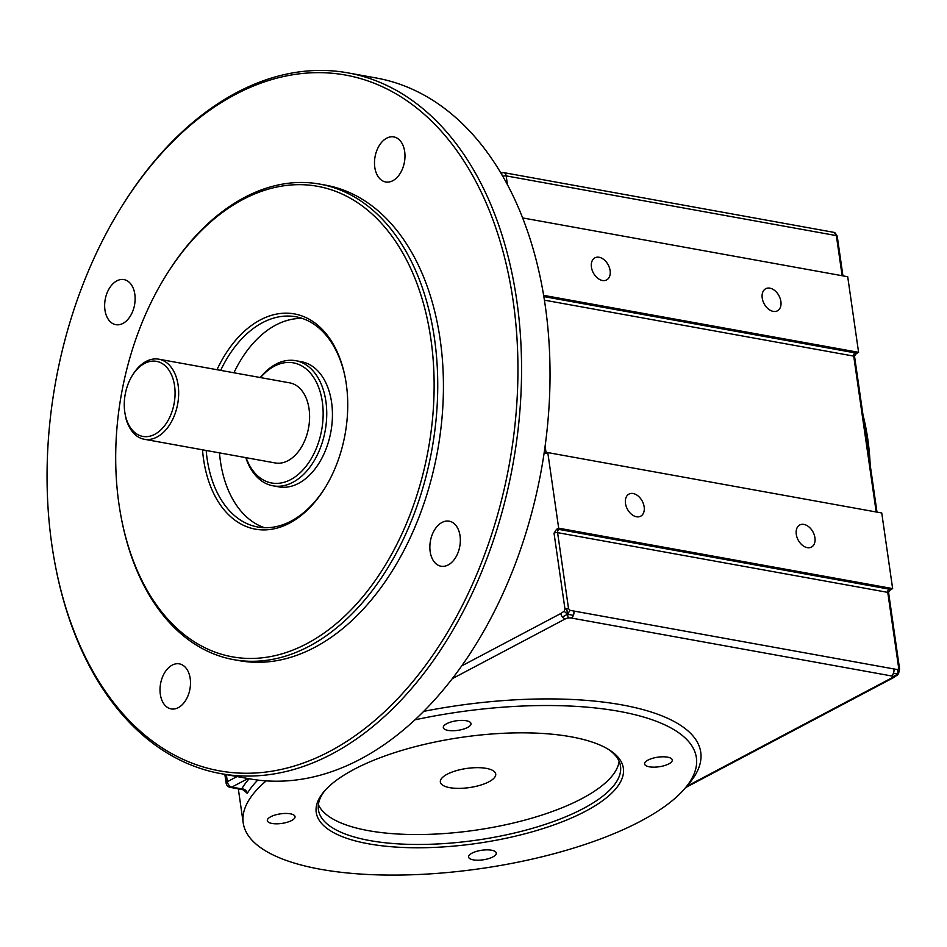 <?xml version="1.0" encoding="UTF-8"?>
<svg xmlns="http://www.w3.org/2000/svg" width="947" height="947" viewBox="0 0 947 947"><rect width="100%" height="100%" fill="white"/><g stroke="black" fill="none" stroke-linecap="round" stroke-linejoin="round"><path stroke-width="1.42" d="M888.736 591.922L890.535 589.709A5.09 1.752 171.8 0 0 889.091 589.129L558.908 529.409A5.09 1.752 171.8 0 0 556.564 529.302L554.031 533.185L564.992 609.205L564.092 611.253L567.549 614.201L562.435 617.03A5.09 3.433 -117.9 0 1 560.849 613.49L461.876 665.824M564.092 611.253L560.849 613.49M573.882 611.525A5.09 3.315 100.3 0 1 573.397 615.384L567.549 614.201L568.2 618.036A4.238 1.468 -8.2 0 1 571.254 618.012L891.305 675.909A5.09 3.315 -79.7 0 0 893.447 673.281L898.123 673.992L897.673 669.624L570.023 610.353L567.549 614.201L566.72 608.684A2.545 0.876 -8.2 0 1 568.543 608.672L557.594 532.652L887.765 592.372A2.545 0.876 -8.2 0 1 888.629 592.893L888.795 591.804M564.992 609.205A2.545 0.876 -8.2 0 1 566.72 608.684M570.023 610.353L568.543 608.672M573.397 615.384A5.09 3.315 100.3 0 1 571.254 618.012M893.447 673.281A5.09 3.315 -79.7 0 0 893.944 669.422M891.305 675.909A4.238 1.468 -8.2 0 1 892.737 676.738L898.123 673.992L897.294 675.069L898.478 673.755L899.579 668.902A2.545 0.876 -8.2 0 1 899.579 668.913L899.579 668.913A2.545 0.876 -8.2 0 1 899.579 668.937L898.62 673.364M889.091 589.129A2.545 1.657 -79.7 0 0 887.765 592.372L898.727 668.404A2.545 0.876 -8.2 0 1 899.579 668.902M898.727 668.404L897.673 669.624M892.737 676.738A4.238 1.468 -8.2 0 1 891.707 677.945L686.551 786.424M897.283 675.081L893.4 677.709A5.09 3.433 -117.9 0 1 891.707 677.945M556.564 529.302L558.671 528.189L892.642 588.596L890.535 589.709M544.004 453.779L547.78 452.583L558.671 528.189M892.642 588.596L881.752 512.99L547.78 452.583M854.691 355.658L856.49 353.444A5.09 1.752 171.8 0 0 855.046 352.864A2.545 1.657 -79.7 0 0 853.721 356.108A2.545 0.876 -8.2 0 1 854.585 356.628L854.75 355.539M543.554 295.346L858.598 352.331L856.49 353.444M858.598 352.331L847.707 276.725L522.531 217.905M863.001 415.023A193.306 126.058 100.3 0 1 870.175 464.87M249.179 778.765A234.004 80.815 171.8 0 0 241.71 788.887L244.622 791.124L244.089 789.324M347.786 72.848L376.243 77.997A356.096 232.216 100.3 0 1 541.364 469.736A356.096 232.216 100.3 0 1 249.475 778.813L221.006 773.663A356.096 232.216 -79.7 0 0 512.895 464.586A356.096 232.216 -79.7 0 0 347.786 72.848A356.096 232.216 -79.7 0 0 120.186 208.967L119.464 210.163A353.551 230.547 100.3 0 1 477.051 183.777A353.551 230.547 100.3 0 1 380.943 715.056A353.551 230.547 100.3 0 1 55.257 565.075A353.551 230.547 100.3 0 1 51.86 544.868A353.551 230.547 100.3 0 1 119.464 210.163M415.129 719.803A228.925 79.063 -8.2 0 1 696.376 757.659A228.925 79.063 -8.2 0 1 682.491 791.136L682.491 791.136A228.925 79.063 -8.2 0 1 435.265 873.525A228.925 79.063 -8.2 0 1 243.225 822.955A228.925 79.063 -8.2 0 1 266.202 780.896M452.477 678.573L565.323 618.9A5.09 3.433 -117.9 0 1 562.435 617.03M565.323 618.9A4.238 1.468 -8.2 0 1 568.2 618.036M244.208 790.603L247.309 793.385A228.925 79.063 -8.2 0 1 257.785 780.079M237.046 776.564L227.363 781.689A5.09 3.433 62.1 0 0 231.837 787.099L241.71 788.887A5.09 4.605 -149.5 0 1 247.309 793.385M325.709 486.758A106.833 69.664 100.3 0 1 257.785 527.005A106.833 69.664 100.3 0 1 207.121 458.739A106.833 69.664 100.3 0 1 206.174 450.464M220.663 370.372A106.833 69.664 100.3 0 1 295.819 316.76A106.833 69.664 100.3 0 1 345.335 378.255M202.516 449.801A109.379 71.321 -79.7 0 0 203.558 459.271A109.379 71.321 -79.7 0 0 253.263 528.722A109.379 71.321 -79.7 0 0 325.342 487.362A109.379 71.321 -79.7 0 0 345.205 377.569A109.379 71.321 -79.7 0 0 288.918 313.256A109.379 71.321 -79.7 0 0 217.005 369.709M118.943 504.017A239.094 155.912 100.3 0 1 164.648 277.66A239.094 155.912 100.3 0 1 406.476 259.821A239.094 155.912 100.3 0 1 341.488 619.101A239.094 155.912 100.3 0 1 121.24 517.678A239.094 155.912 100.3 0 1 118.943 504.017M264.521 527.716A106.833 69.664 100.3 0 1 220.402 461.142A106.833 69.664 100.3 0 1 219.467 452.867M233.945 372.775A106.833 69.664 100.3 0 1 302.377 318.452M55.257 565.075L55.518 566.436A356.096 232.216 -79.7 0 0 221.006 773.663M319.814 184.109L325.508 185.139A241.639 157.569 100.3 0 1 437.55 450.961A241.639 157.569 100.3 0 1 239.484 660.698L233.791 659.668A241.639 157.569 -79.7 0 0 431.856 449.932A241.639 157.569 -79.7 0 0 319.814 184.109A241.639 157.569 -79.7 0 0 165.37 276.477L164.648 277.66M392.804 180.711A22.894 14.927 100.3 0 1 385.666 181.966A22.894 14.927 100.3 0 1 375.048 156.788A22.894 14.927 100.3 0 1 393.81 136.913A22.894 14.927 100.3 0 1 404.973 156.752A22.894 14.927 100.3 0 1 392.804 180.711M178.32 707.646A22.894 14.927 100.3 0 1 171.182 708.912A22.894 14.927 100.3 0 1 160.564 683.734A22.894 14.927 100.3 0 1 179.326 663.859A22.894 14.927 100.3 0 1 190.489 683.687A22.894 14.927 100.3 0 1 178.32 707.646M448.168 564.957A22.894 14.927 100.3 0 1 441.03 566.223A22.894 14.927 100.3 0 1 430.412 541.045A22.894 14.927 100.3 0 1 449.174 521.17A22.894 14.927 100.3 0 1 460.337 540.997A22.894 14.927 100.3 0 1 448.168 564.957M122.956 323.401A22.894 14.927 100.3 0 1 115.818 324.667A22.894 14.927 100.3 0 1 105.2 299.477A22.894 14.927 100.3 0 1 123.962 279.602A22.894 14.927 100.3 0 1 135.125 299.441A22.894 14.927 100.3 0 1 122.956 323.401M121.24 517.678L121.5 519.039A241.639 157.569 -79.7 0 0 233.791 659.668M260.543 377.581A61.046 39.81 100.3 0 1 317.505 384.577A61.046 39.81 100.3 0 1 301.856 471.085A61.046 39.81 100.3 0 1 246.054 457.673M245.794 457.638A63.591 41.467 -79.7 0 0 273.079 485.835A63.591 41.467 -79.7 0 0 325.2 430.636A63.591 41.467 -79.7 0 0 295.713 360.689A63.591 41.467 -79.7 0 0 260.283 377.533M158.812 359.185L289.746 382.872A40.697 26.54 100.3 0 1 308.615 427.642A40.697 26.54 100.3 0 1 275.257 462.965L144.323 439.278A40.697 26.54 -79.7 0 0 177.681 403.955A40.697 26.54 -79.7 0 0 158.812 359.185A40.697 26.54 -79.7 0 0 132.793 374.74L132.071 375.923A38.152 24.882 100.3 0 1 170.661 373.082A38.152 24.882 100.3 0 1 160.292 430.412A38.152 24.882 100.3 0 1 125.146 414.23A38.152 24.882 100.3 0 1 124.779 412.052A38.152 24.882 100.3 0 1 132.071 375.923M295.713 360.689L301.406 361.718A63.591 41.467 100.3 0 1 330.894 431.666A63.591 41.467 100.3 0 1 278.773 486.865L273.079 485.835M125.146 414.23L125.406 415.591A40.697 26.54 -79.7 0 0 144.323 439.278M608.424 749.361A152.609 52.712 -8.2 0 1 620.51 766.182A152.609 52.712 -8.2 0 1 476.98 840.107A152.609 52.712 -8.2 0 1 318.405 809.709A152.609 52.712 -8.2 0 1 325.259 790.165M571.017 736.79A155.154 53.588 171.8 0 0 324.194 791.361A155.154 53.588 171.8 0 0 477.442 843.339A155.154 53.588 171.8 0 0 609.785 750.213A155.154 53.588 171.8 0 0 571.017 736.79M619.113 761.317A152.609 52.712 -8.2 0 1 475.548 830.188A152.609 52.712 -8.2 0 1 318.381 804.654M290.303 813.804A13.992 4.83 -8.2 0 1 295.026 816.634A13.992 4.83 -8.2 0 1 281.863 823.417A13.992 4.83 -8.2 0 1 267.326 820.623A13.992 4.83 -8.2 0 1 275.127 815.012A13.992 4.83 -8.2 0 1 290.303 813.804M491.564 850.217A13.992 4.83 -8.2 0 1 496.287 853.046A13.992 4.83 -8.2 0 1 483.136 859.817A13.992 4.83 -8.2 0 1 468.599 857.035A13.992 4.83 -8.2 0 1 476.4 851.412A13.992 4.83 -8.2 0 1 491.564 850.217M466.291 720.75A13.992 4.83 -8.2 0 1 471.002 723.579A13.992 4.83 -8.2 0 1 457.851 730.35A13.992 4.83 -8.2 0 1 443.314 727.568A13.992 4.83 -8.2 0 1 451.115 721.945A13.992 4.83 -8.2 0 1 466.291 720.75M667.552 757.15A13.992 4.83 -8.2 0 1 672.275 759.991A13.992 4.83 -8.2 0 1 659.112 766.762A13.992 4.83 -8.2 0 1 644.587 763.98A13.992 4.83 -8.2 0 1 652.388 758.358A13.992 4.83 -8.2 0 1 667.552 757.15M803.932 524.425A12.512 8.44 -117.9 0 1 814.254 534.877A12.512 8.44 -117.9 0 1 811.449 547.094A12.512 8.44 -117.9 0 1 798.143 539.979A12.512 8.44 -117.9 0 1 799.753 524.981A12.512 8.44 -117.9 0 1 803.932 524.425M769.875 288.16A12.512 8.44 -117.9 0 1 780.21 298.613A12.512 8.44 -117.9 0 1 777.404 310.829A12.512 8.44 -117.9 0 1 764.099 303.715A12.512 8.44 -117.9 0 1 765.709 288.717A12.512 8.44 -117.9 0 1 769.875 288.16M599.096 257.264A12.512 8.44 -117.9 0 1 609.43 267.717A12.512 8.44 -117.9 0 1 606.625 279.933A12.512 8.44 -117.9 0 1 593.307 272.831A12.512 8.44 -117.9 0 1 594.929 257.821A12.512 8.44 -117.9 0 1 599.096 257.264M633.152 493.529A12.512 8.44 -117.9 0 1 643.475 503.982A12.512 8.44 -117.9 0 1 640.669 516.198A12.512 8.44 -117.9 0 1 627.364 509.095A12.512 8.44 -117.9 0 1 628.974 494.085A12.512 8.44 -117.9 0 1 633.152 493.529M125.963 418.136A12.713 8.582 62.1 0 0 127.727 423.605M486.285 768.372A27.984 9.659 -8.2 0 1 495.719 774.03A27.984 9.659 -8.2 0 1 469.404 787.584A27.984 9.659 -8.2 0 1 440.343 782.009A27.984 9.659 -8.2 0 1 455.945 770.775A27.984 9.659 -8.2 0 1 486.285 768.372M558.908 529.409A2.545 1.657 -79.7 0 0 557.594 532.652A2.545 0.876 -8.2 0 0 554.031 533.185M546.372 453.329A2.545 1.657 100.3 0 1 546.017 452.323A2.545 0.876 171.8 0 0 544.217 452.323M547.697 452.619L546.017 452.323L545.117 446.037M855.046 352.864L543.756 296.565M544.336 300.14L853.721 356.108L876.188 511.984M224.853 774.362L226.12 783.11A5.09 1.752 171.8 0 1 227.363 781.689L226.345 774.634M501.946 175.041A2.545 1.657 100.3 0 1 502.561 176.118M226.12 783.11A5.09 5.09 0 0 0 230.251 787.383A5.09 3.315 -79.7 0 0 231.837 787.099L248.007 778.552M507.497 185.044L506.183 175.893A5.09 3.315 -79.7 0 0 503.768 172.638L833.94 232.358A5.09 3.315 100.3 0 1 836.355 235.614L842.143 275.719M837.219 236.123A2.545 0.876 171.8 0 0 836.355 235.614L506.183 175.893A2.545 0.876 171.8 0 0 502.715 176.379M686.587 786.377A234.004 80.815 171.8 0 0 645.558 710.321A234.004 80.815 171.8 0 0 423.889 711.327M238.455 789.881A228.925 79.063 -8.2 0 1 238.324 788.851L243.225 822.955M854.585 356.628L876.993 512.138M230.251 787.383L242.065 789.526M833.94 232.358L837.219 236.134L842.948 275.873M503.768 172.638L501.33 173.029M893.4 677.709L685.604 787.596M888.629 592.893L899.579 668.913"/></g></svg>

